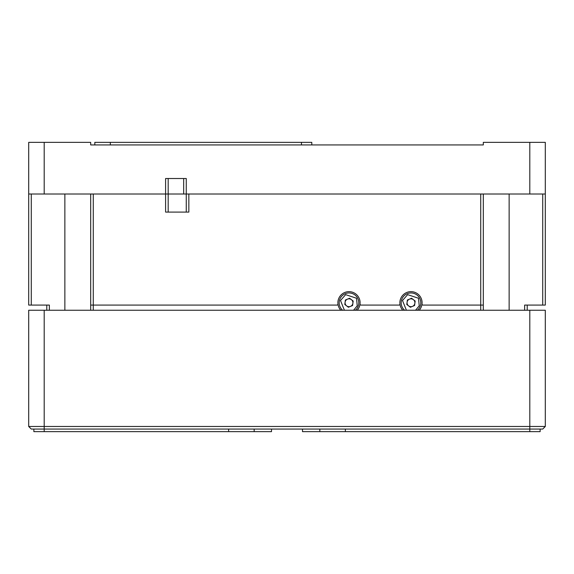 <?xml version="1.0" encoding="UTF-8"?>
<svg xmlns="http://www.w3.org/2000/svg" width="574" height="574" viewBox="0 0 574 574"><rect width="100%" height="100%" fill="white"/><g stroke="black" fill="none" stroke-linecap="round" stroke-linejoin="round"><path stroke-width="0.86" d="M168.182 212.093L168.182 178.514L183.68 178.514L183.68 194.012L186.263 194.012L186.263 178.514L165.599 178.514L165.599 194.012L168.182 194.012L165.599 194.012L165.599 212.093L188.846 212.093L188.846 194.012L480.725 194.012L480.725 305.081L423.052 305.081A1.033 1.033 0 0 1 422.026 303.94A11.107 11.107 0 0 0 410.984 291.649A11.107 11.107 0 0 0 399.942 303.94A1.033 1.033 0 0 1 398.916 305.081L361.06 305.081A1.033 1.033 0 0 1 360.034 303.94A11.107 11.107 0 0 0 348.992 291.649A11.107 11.107 0 0 0 337.95 303.94A1.033 1.033 0 0 1 336.924 305.081L93.275 305.081L93.275 194.012L165.599 194.012L28.7 194.012L28.7 142.352L90.692 142.352L90.692 144.935L483.308 144.935L483.308 142.352L545.3 142.352L545.3 194.012L186.263 194.012L186.263 212.093M311.797 144.935L311.797 142.352L301.465 142.352L301.465 144.935M110.323 144.935L110.323 142.352L94.825 142.352L94.825 144.935M110.323 142.352L301.465 142.352M319.833 429.065L319.833 431.648L302.498 431.648L302.498 429.065M271.502 429.065L271.502 431.648L33.866 431.648L33.866 429.065M319.833 431.648L540.134 431.648L540.134 429.065M44.198 310.247L28.7 310.247L28.7 426.482L44.198 426.482L44.198 310.247L529.802 310.247L529.802 426.482L44.198 426.482L44.198 429.065L542.717 429.065L545.3 426.482L545.3 310.247L529.802 310.247M529.802 431.648L529.802 426.482L545.3 426.482M31.283 429.065L28.7 426.482L31.283 429.065L44.198 429.065L44.198 431.648M93.275 310.247L93.275 305.081L90.692 305.081L90.692 194.012M337.885 302.756A11.107 11.107 0 0 0 340.791 310.247M357.193 310.247A11.107 11.107 0 0 0 360.099 302.756M399.877 302.756A11.107 11.107 0 0 0 402.783 310.247M419.185 310.247A11.107 11.107 0 0 0 422.091 302.756M483.308 194.012L483.308 305.081L480.725 305.081L480.725 310.247M49.364 310.247L49.364 305.081L31.283 305.081L31.283 194.012M90.692 305.081L90.692 310.247M483.308 310.247L483.308 305.081M542.717 194.012L542.717 305.081L524.636 305.081L524.636 310.247M542.717 305.081L545.3 305.081L545.3 194.012M28.7 194.012L28.7 305.081L31.283 305.081M46.781 310.247L46.781 305.081M527.219 305.081L527.219 310.247M168.182 194.012L183.68 194.012M404.641 310.247A9.815 9.815 0 0 1 407.239 293.687A9.815 9.815 0 0 1 417.327 310.247A9.815 9.815 0 0 0 407.239 293.687M408.588 305.87A3.925 3.925 0 0 0 414.873 303.273A3.925 3.925 0 0 0 409.484 299.126A3.925 3.925 0 0 0 408.588 305.87M407.389 299.994L411.58 298.265L415.174 301.027L414.579 305.519L410.388 307.248L406.794 304.485L407.389 299.994M342.649 310.247A9.815 9.815 0 0 1 345.247 293.687A9.815 9.815 0 0 1 355.335 310.247A9.815 9.815 0 0 0 345.247 293.687M346.596 305.87A3.925 3.925 0 0 0 352.881 303.273A3.925 3.925 0 0 0 347.492 299.126A3.925 3.925 0 0 0 346.596 305.87M345.397 299.994L349.588 298.265L353.182 301.027L352.587 305.519L348.396 307.248L344.802 304.485L345.397 299.994M529.802 142.352L529.802 194.012M44.198 194.012L44.198 142.352M228.624 429.065L228.624 431.648M254.167 431.648L254.167 429.065M345.376 431.648L345.376 429.065M64.862 194.012L64.862 310.247M509.138 194.012L509.138 310.247M406.399 310.247L402.496 300.511L407.633 294.641L418.525 298.258L419.228 305.791L415.569 310.247M344.407 310.247L340.504 300.511L345.641 294.641L356.533 298.258L357.236 305.791L353.577 310.247"/></g></svg>

